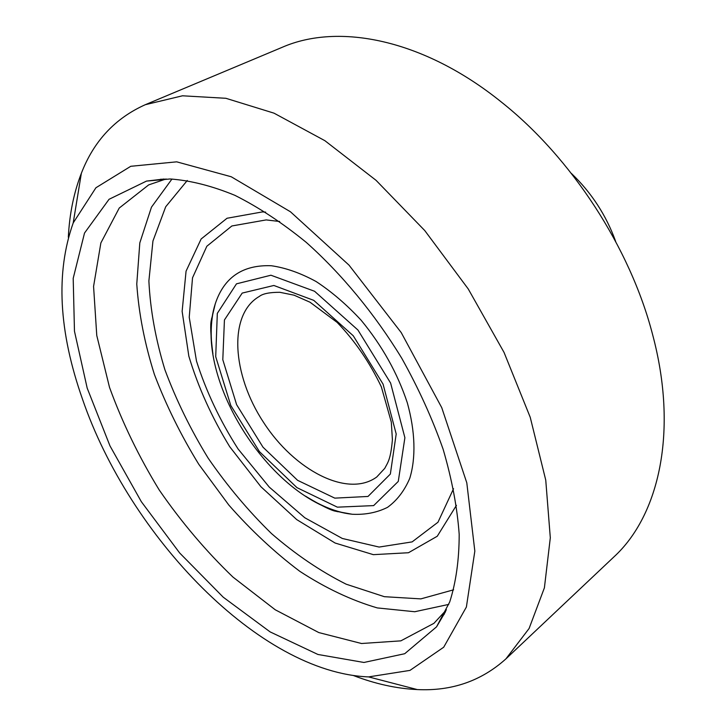 <?xml version="1.0" encoding="UTF-8"?>
<svg xmlns="http://www.w3.org/2000/svg" width="726" height="726" viewBox="0 0 726 726"><rect width="100%" height="100%" fill="white"/><g stroke="black" fill="none" stroke-linecap="round" stroke-linejoin="round"><path stroke-width="1.09" d="M68.326 237.23C69.496 213.961 73.843 192.644 81.357 173.278C93.772 141.116 115.08 118.256 145.282 104.707L182.489 95.796L225.877 98.291L273.992 113.156L324.876 140.681L376.05 180.32L424.764 230.569L468.252 288.975L504.035 352.4L530.234 417.296L545.752 480.14L550.308 537.803L544.4 587.815L529.1 628.489L505.886 658.909C481.256 681.024 451.726 691.252 417.296 689.573C396.55 688.593 375.297 683.928 353.544 675.579M82.437 399.001C129.491 536.441 259.799 672.675 368.608 676.904L409.963 670.397L443.704 647.22L466.382 607.036L474.831 551.125L466.8 482.826L441.735 407.631L401.224 332.59L349.024 265.144L290.436 211.765L231.24 176.763L176.699 161.834L130.771 166.29L95.923 187.753L73.208 222.918C55.575 272.649 58.652 331.337 82.437 399.001M211.575 318.424L212.028 319.794M336.274 510.741L337.345 511.721M505.886 658.909L613.897 556.924C659.099 515.533 678.511 431.289 652.556 334.405C630.222 247.947 571.38 157.506 501.385 102.067C423.312 39.086 338.434 22.706 282.278 47.272L145.282 104.707M170.066 178.968L146.507 181.092L109.045 199.296L84.515 233.055L73.199 278.348L74.469 331.228L87.193 388.129L109.98 445.891L141.334 501.693L179.658 552.967L223.227 597.199L270.099 631.883L317.934 654.471L363.926 662.466L404.718 653.718L436.544 626.847L449.712 601.963C456.01 582.279 459.168 559.746 459.186 534.354C457.262 507.592 451.899 479.214 443.114 449.222C432.397 418.766 418.63 388.483 401.814 358.354C374.761 313.986 341.71 273.983 306.163 242.293C282.214 222.809 258.474 207.155 234.915 195.348C211.883 185.865 190.266 180.411 170.066 178.968M166.072 178.959L148.658 184.903L119.227 208.053L100.869 242.938L93.572 286.425L96.767 335.485L109.517 387.375C122.313 422.559 138.893 456.772 159.257 490.032C181.409 522.121 205.975 551.143 232.964 577.088L275.236 609.776L318.796 632.564L361.512 643.508L400.843 640.858L433.93 623.325L446.426 609.822M615.684 241.504C606.246 215.341 591.472 192.644 571.371 173.414M171.971 179.013L151.471 207.155L139.809 242.892L136.769 284.038C138.775 313.432 144.655 343.589 154.429 374.525C166.172 405.371 180.956 435.301 198.788 464.304L228.853 505.087C251.015 530.316 274.682 552.404 299.856 571.353C325.566 588.124 351.384 600.311 377.329 607.925L414.727 611.737L448.759 604.404M187.281 180.484L165.7 206.774L152.941 241.005L148.884 280.971C150.273 309.703 155.609 339.296 164.911 369.752C176.236 400.144 190.657 429.62 208.19 458.197C227.211 485.794 248.319 510.922 271.515 533.583C295.591 554.428 320.484 571.298 346.193 584.203L384.372 596.69L420.844 598.886L453.614 589.811M265.662 212.11L262.385 211.919L227.029 218.254L201.129 238.99L186.065 271.161L182.135 311.354L188.833 356.139C198.171 387.194 211.801 417.386 229.715 446.708L260.888 486.71L296.752 519.625L335.094 543.021L373.318 554.655L408.457 552.74L437.261 536.242L456.454 505.332M279.673 221.503L266.17 219.914L231.848 225.977L206.828 246.259L192.517 277.831L189.232 317.262L196.492 361.094C206.157 391.414 220.014 420.708 238.083 448.977L269.273 487.11L304.802 517.765L342.336 538.474L379.126 547.059L412.114 541.895L437.978 522.239L453.541 488.716M305.528 496.139C321.5 506.421 337.091 512.465 352.31 514.262C365.269 514.897 377.012 512.601 387.512 507.356C397.058 500.423 404.482 490.712 409.791 478.252C416.007 457.807 415.299 431.553 407.322 402.83C397.476 373.146 382.067 345.603 361.103 320.193C346.756 304.693 331.755 291.798 316.109 281.525C300.5 273.03 285.563 267.767 271.297 265.734C242.656 264.681 223.971 277.396 215.259 303.858C210.785 318.469 210.005 335.122 212.927 353.816M270.934 275.218L236.476 283.839L217.319 313.36L215.713 356.675L230.777 405.471L259.418 451.608L296.943 487.627L337.381 507.165L373.654 505.605L398.275 481.42L404.89 437.714L390.615 383.065L357.936 330.021L314.576 291.271L270.934 275.218M273.865 285.472L242.194 293.086L224.434 319.966L222.8 359.706L236.603 404.654L262.993 447.189L297.596 480.331L334.795 498.136L368 496.457L390.352 474.06L396.196 433.994L383.065 384.127L353.263 335.784L313.759 300.355L273.865 285.472M259.264 296.471C228.091 314.403 232.011 374.48 263.456 422.233C294.375 470.321 347.709 498.245 376.73 477.009L384.762 468.352C387.911 462.29 390.652 459.64 392.403 439.747L391.314 422.124L381.377 386.931C369.752 362.474 355.005 340.957 337.136 322.398L310.038 302.234L294.057 295.183L279.837 292.297C269.582 292.288 262.73 293.685 259.264 296.471M368.608 676.904L417.296 689.573M73.208 222.918L81.357 173.278M164.221 179.004L146.507 181.092M445.628 611.492L436.544 626.847M160.972 179.15L160.31 179.458M444.176 614.396L443.631 614.877M306.59 496.82C321.754 505.85 331.528 510.668 335.92 511.285L352.155 514.244C274.192 506.131 191.101 378.437 215.259 303.858L211.393 319.903C210.177 324.168 210.622 335.058 212.736 352.573"/></g></svg>

